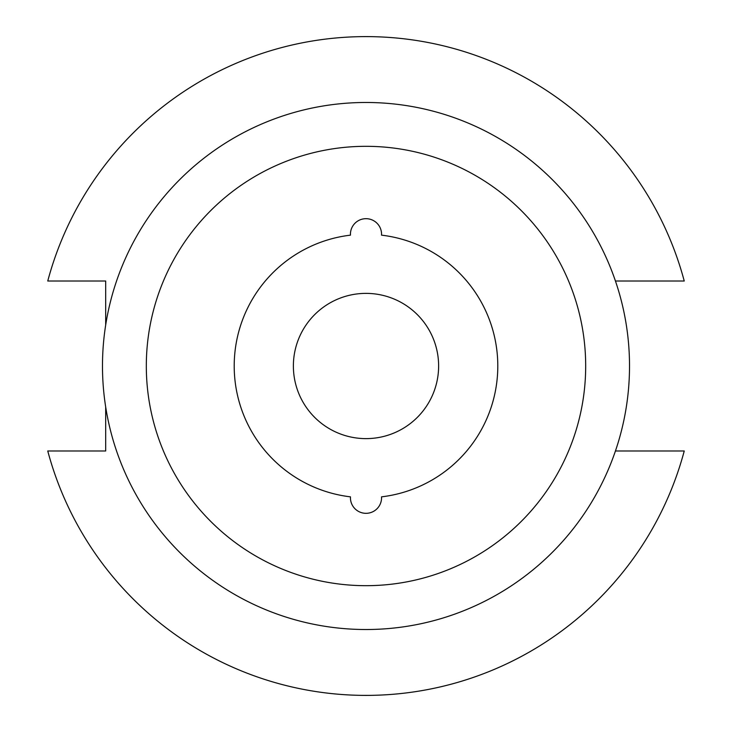 <?xml version="1.0" encoding="UTF-8"?>
<svg xmlns="http://www.w3.org/2000/svg" width="732" height="732" viewBox="0 0 732 732"><rect width="100%" height="100%" fill="white"/><g stroke="black" fill="none" stroke-linecap="round" stroke-linejoin="round"><path stroke-width="1.1" d="M350.436 497.76A15.564 15.564 0 0 0 366 513.324A15.564 15.564 0 0 0 381.537 496.845A131.76 131.76 0 0 0 381.537 235.155A15.564 15.564 0 0 0 366 218.676A15.564 15.564 0 0 0 350.463 235.155A131.76 131.76 0 0 0 350.463 496.845A15.564 15.564 0 0 0 350.436 497.76M438.624 366A72.624 72.624 0 0 1 366 438.624A72.624 72.624 0 0 1 293.376 366A72.624 72.624 0 0 1 366 293.376A72.624 72.624 0 0 1 438.624 366M629.52 366A263.52 263.52 0 0 0 366 102.48A263.52 263.52 0 0 0 102.48 366A263.52 263.52 0 0 0 366 629.52A263.52 263.52 0 0 0 629.52 366M585.682 366A219.682 219.682 0 0 0 366 146.318A219.682 219.682 0 0 0 146.318 366A219.682 219.682 0 0 0 366 585.682A219.682 219.682 0 0 0 585.682 366M105.683 406.983L105.683 450.985L47.754 450.985A329.4 329.4 0 0 0 684.246 450.985L615.438 450.985M615.438 281.015L684.246 281.015A329.4 329.4 0 0 0 47.754 281.015L105.683 281.015L105.683 325.017"/></g></svg>
